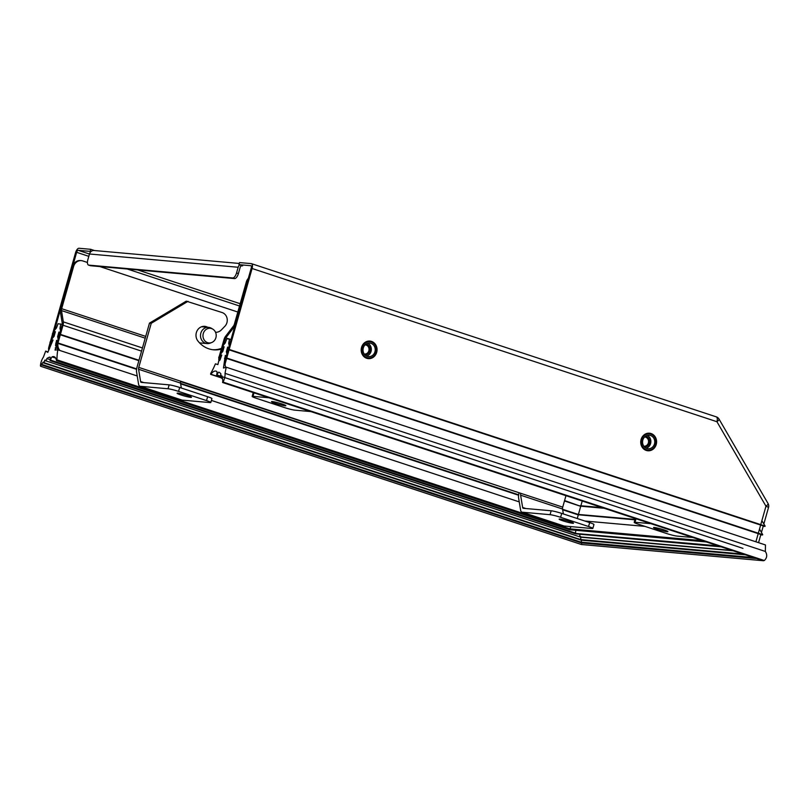 <?xml version="1.0" encoding="UTF-8"?>
<svg xmlns="http://www.w3.org/2000/svg" width="809" height="809" viewBox="0 0 809 809"><rect width="100%" height="100%" fill="white"/><g stroke="black" fill="none" stroke-linecap="round" stroke-linejoin="round"><path stroke-width="1.21" d="M236.541 272.967L238.159 267.253L89.475 253.996L87.857 259.709A5.43 2.316 -71.8 0 0 88.515 265.079A5.43 2.316 -71.8 0 0 88.747 265.119L232.709 277.962A5.43 2.316 -71.8 0 0 236.541 272.967L238.402 273.584L240.172 267.344A2.174 1.952 -84.9 0 1 242.619 265.878L238.958 264.654L250.932 265.726A2.174 0.93 108.2 0 1 251.023 265.746A2.174 0.93 108.2 0 1 251.286 267.89L224.356 363.049L225.306 363.13L252.084 268.497A4.884 2.083 -71.8 0 0 251.488 263.663A4.884 2.083 -71.8 0 0 251.286 263.623L239.545 262.581L238.958 264.654M48.773 350.317A4.884 4.389 -84.9 0 1 48.773 347.385L75.55 252.752A4.884 2.083 -71.8 0 1 78.999 248.262L90.739 249.303L90.153 251.387L90.901 251.639M48.773 347.385L49.713 347.466L76.643 252.317A2.174 0.93 108.2 0 1 78.17 250.315L90.153 251.387M90.739 249.303L94.491 250.547M362.139 347.546A8.141 7.321 -84.9 0 1 369.855 341.742A8.141 7.321 -84.9 0 1 376.418 350.499A8.141 7.321 -84.9 0 1 368.408 357.962A8.141 7.321 -84.9 0 1 362.139 347.546M641.679 439.681A8.141 7.321 -84.9 0 1 649.384 433.877A8.141 7.321 -84.9 0 1 655.957 442.634A8.141 7.321 -84.9 0 1 647.938 450.097A8.141 7.321 -84.9 0 1 641.679 439.681M225.306 363.13A4.884 4.389 95.1 0 0 225.853 367.316M49.713 347.466A4.884 4.389 95.1 0 0 49.521 348.709M89.475 253.996A4.884 4.389 -84.9 0 1 94.097 250.507L239.292 263.461M239.616 264.877A4.884 4.389 95.1 0 0 238.159 267.253M90.173 265.595A5.43 2.316 -71.8 0 0 90.386 265.686A5.43 2.316 -71.8 0 0 90.608 265.736L234.57 278.579A5.43 2.316 -71.8 0 0 238.402 273.584M760.753 524.647L765.971 506.201A4.884 1.315 -30.1 0 0 768.075 503.562L719.019 419.072A4.884 4.884 0 0 0 716.329 416.878A4.884 2.083 -71.8 0 0 716.127 416.837M763.939 523.635L768.55 507.344L765.971 506.201L716.926 421.711A4.884 1.315 -30.1 0 0 719.019 419.072M578.445 514.332L580.751 506.191M580.882 505.746L582.217 501.034M248.333 278.336A8.141 7.321 95.1 0 0 246.371 281.845L247.311 281.926L235.358 324.187A4.884 2.083 108.2 0 1 233.791 327.443L225.792 337.869L229.038 338.941M226.298 340.134L224.922 339.679L220.078 356.799L219.138 356.718L223.982 339.598A4.884 2.083 -71.8 0 1 225.539 336.342L233.548 325.916A2.71 1.163 108.2 0 0 234.408 324.106L246.371 281.845M224.922 339.679A2.71 1.163 108.2 0 1 225.792 337.869M220.078 356.799A8.141 7.321 95.1 0 0 219.775 360.116M218.936 357.578A8.141 7.321 95.1 0 0 218.885 360.45M57.237 342.278L58.177 342.359L63.021 325.238A4.884 2.083 108.2 0 0 63.335 321.871L61.484 310.565A2.71 1.163 -71.8 0 1 61.656 308.694L73.609 266.434A8.141 7.321 -84.9 0 1 81.325 260.64L80.384 260.549A8.141 7.321 95.1 0 0 72.668 266.353L60.715 308.613A4.884 2.083 108.2 0 0 60.392 311.981L62.253 323.287A2.71 1.163 108.2 0 1 62.081 325.157L57.237 342.278A8.141 7.321 95.1 0 0 58.764 350.115M237.826 312.031L99.861 266.566M87.433 262.47L82.811 260.943A8.141 7.321 -84.9 0 0 81.325 260.64M577.262 518.529L578.324 514.767M59.977 350.519A8.141 7.321 -84.9 0 1 57.955 343.37A81.385 34.777 108.2 0 0 56.569 340.346L55.528 345.413L56.165 346.576L55.022 350.075L57.773 349.791L137.227 375.973M211.624 342.561L210.077 343.158A8.141 7.321 -84.9 0 1 207.094 343.572A8.141 7.321 -84.9 0 1 200.834 333.166A8.141 7.321 -84.9 0 1 208.54 327.362A8.141 7.321 -84.9 0 1 211.402 328.292L212.828 329.152A7.352 6.614 -84.9 0 1 216.175 336.21A7.352 6.614 -84.9 0 1 211.624 342.561A7.352 6.614 -84.9 0 1 204.93 340.933A7.352 6.614 -84.9 0 1 203.281 333.541A7.352 6.614 -84.9 0 1 212.828 329.152M641.092 439.489A8.818 7.928 -84.9 0 1 654.521 435.92A8.818 7.928 -84.9 0 1 650.375 450.552A8.818 7.928 -84.9 0 1 641.092 439.489M654.481 443.908A6.785 6.098 -84.9 0 1 648.06 448.742A6.785 6.098 -84.9 0 1 642.589 441.441A6.785 6.098 -84.9 0 1 649.263 435.232A6.785 6.098 -84.9 0 1 654.481 443.908M646.148 448.216A6.785 6.098 95.1 0 0 650.588 443.554A6.785 6.098 95.1 0 0 647.291 435.414M644.53 447.064A5.43 4.884 95.1 0 0 649.627 442.068A5.43 4.884 95.1 0 0 645.491 436.263M643.792 446.174A4.611 4.146 95.1 0 0 648.373 442.917A4.611 4.146 95.1 0 0 644.611 437.002M361.562 347.354A8.818 7.928 -84.9 0 1 374.982 343.785A8.818 7.928 -84.9 0 1 370.846 358.417A8.818 7.928 -84.9 0 1 361.562 347.354M374.951 351.773A6.785 6.098 -84.9 0 1 368.53 356.607A6.785 6.098 -84.9 0 1 363.049 349.306A6.785 6.098 -84.9 0 1 369.733 343.097A6.785 6.098 -84.9 0 1 374.951 351.773M366.608 356.081A6.785 6.098 95.1 0 0 371.058 351.419A6.785 6.098 95.1 0 0 367.751 343.279M364.99 354.918A5.43 4.884 95.1 0 0 370.097 349.933A5.43 4.884 95.1 0 0 365.961 344.128M364.262 354.039A4.611 4.146 95.1 0 0 368.843 350.772A4.611 4.146 95.1 0 0 365.081 344.867M181.327 388.027L180.518 383.092A2.71 1.163 108.2 0 1 180.69 381.221L520.794 493.318L180.599 381.615M181.499 399.919A6.785 2.902 -71.8 0 0 181.762 400.04A6.785 2.902 -71.8 0 0 182.045 400.101L209.976 402.589A8.141 0.728 -164.2 0 0 210.815 402.498A8.141 0.728 -164.2 0 0 206.528 400.597L178.577 391.384A8.141 0.728 -164.2 0 0 168.039 388.765L140.119 386.277A6.785 2.902 108.2 0 1 139.836 386.217A6.785 2.902 108.2 0 1 138.572 384.184L136.559 371.918A6.785 2.902 108.2 0 1 136.994 367.246L149.473 323.135L186.252 301.15L222.151 312.557A8.141 7.321 -84.9 0 1 224.892 326.249L221.413 329.87A8.818 7.928 -84.9 0 1 215.538 332.277M205.921 327.129A8.818 7.928 95.1 0 0 203.817 326.31M212.818 349.731A26.454 23.795 95.1 0 0 221.353 348.406M221.272 349.154L221.14 349.164A26.454 23.795 -84.9 0 1 213.697 349.832A26.454 23.795 -84.9 0 1 198.205 341.358L197.972 341.074A8.818 7.928 -84.9 0 1 196.86 331.255A8.818 7.928 -84.9 0 1 204.707 326.34A8.818 7.928 -84.9 0 1 207.691 327.281M149.473 323.135L151.243 323.297L188.022 301.312M180.518 383.092L138.592 369.268L140.604 381.545A2.71 1.163 108.2 0 0 141.11 382.354A2.71 1.163 108.2 0 0 141.221 382.374L169.152 384.862L168.039 388.765M138.592 369.268A2.71 1.163 108.2 0 1 138.764 367.397L151.243 323.297M563.529 525.84A6.785 2.902 -71.8 0 0 563.792 525.961A6.785 2.902 -71.8 0 0 564.075 526.012L592.006 528.51A8.141 0.728 -164.2 0 0 592.845 528.419A8.141 0.728 -164.2 0 0 588.558 526.517L560.597 517.305A8.141 0.728 -164.2 0 0 550.069 514.686L522.149 512.198A6.785 2.902 108.2 0 1 521.866 512.137A6.785 2.902 108.2 0 1 520.602 510.105L518.589 497.838A6.785 2.902 108.2 0 1 519.024 493.166M565.966 495.674L562.72 507.142L520.794 493.318A2.71 1.163 108.2 0 0 520.612 495.189L522.634 507.455A2.71 1.163 108.2 0 0 523.14 508.274A2.71 1.163 108.2 0 0 523.251 508.295L551.172 510.782L550.069 514.686M563.357 513.948L562.548 509.013A2.71 1.163 108.2 0 1 562.72 507.142M177.879 393.144A7.463 0.667 15.8 0 1 186.05 395.075A7.463 0.667 15.8 0 1 191.47 397.29A7.463 0.667 15.8 0 1 184.108 395.904A7.463 0.667 15.8 0 1 177.11 393.225A7.463 0.667 15.8 0 1 177.879 393.144M559.909 519.065A7.463 0.667 15.8 0 1 568.07 520.996A7.463 0.667 15.8 0 1 573.5 523.211A7.463 0.667 15.8 0 1 566.138 521.815A7.463 0.667 15.8 0 1 559.14 519.145A7.463 0.667 15.8 0 1 559.909 519.065M210.815 402.498L211.918 398.604A8.141 0.728 -164.2 0 0 207.63 396.703L179.679 387.481A8.141 0.728 -164.2 0 0 169.152 384.862M592.845 528.419L593.948 524.515A8.141 0.728 -164.2 0 0 589.66 522.614L561.709 513.402A8.141 0.728 -164.2 0 0 551.172 510.782M310.828 411.579L294.931 410.163A8.141 0.728 15.8 0 1 284.404 407.544L256.453 398.331A8.141 0.728 15.8 0 1 252.165 396.43A8.141 0.728 15.8 0 1 253.005 396.339L268.901 397.765M636.026 518.771L635.035 522.26A8.141 0.728 15.8 0 0 634.195 522.351A8.141 0.728 15.8 0 0 638.483 524.252L666.434 533.465A8.141 0.728 15.8 0 0 676.961 536.084L692.858 537.5M635.035 522.26L650.932 523.676M272.289 401.567A7.463 0.667 15.8 0 1 280.45 403.489A7.463 0.667 15.8 0 1 285.87 405.703A7.463 0.667 15.8 0 1 278.508 404.318A7.463 0.667 15.8 0 1 271.511 401.638A7.463 0.667 15.8 0 1 272.289 401.567M654.309 527.478A7.463 0.667 15.8 0 1 662.48 529.41A7.463 0.667 15.8 0 1 667.9 531.624A7.463 0.667 15.8 0 1 660.538 530.239A7.463 0.667 15.8 0 1 653.541 527.559A7.463 0.667 15.8 0 1 654.309 527.478M221.262 349.205L221.15 348.77A19.123 8.171 -71.8 0 1 225.155 343.127L226.823 338.738L231.03 339.477M52.524 334.107L52.413 333.723A19.123 8.171 -71.8 0 1 56.418 328.08L58.076 323.691L62.242 324.409M60.786 323.934L59.957 328.393L61.059 328.757M571.103 526.639L569.728 528.843L56.954 359.833L56.397 360.43A12.206 5.218 108.2 0 0 54.112 356.698A12.206 5.218 108.2 0 0 52.059 356.89A4.065 1.739 108.2 0 0 50.522 360.106L50.037 360.147A4.065 1.739 108.2 0 0 50.016 357.093A21.701 9.273 108.2 0 0 46.821 358.559A1.628 0.698 108.2 0 1 46.325 360.147A1.628 0.698 108.2 0 1 45.486 360.753A1.628 0.698 108.2 0 1 45.162 359.954A21.701 9.273 108.2 0 0 44.626 360.48A1.355 0.576 108.2 0 1 44.273 361.916A1.355 0.576 108.2 0 1 43.514 362.523A1.355 0.576 108.2 0 1 43.251 362.058A21.701 9.273 108.2 0 0 42.766 362.675L41.704 364.171A21.701 9.273 108.2 0 0 41.249 364.869L40.45 365.82A8.141 3.479 -71.8 0 1 43.403 357.153L45.658 351.106L48.034 351.895M56.954 359.833A40.693 17.393 108.2 0 1 57.773 349.791M59.957 328.393A19.123 8.171 -71.8 0 1 60.645 334.451L60.382 334.795A81.385 34.777 108.2 0 0 58.926 332.034L57.601 336.706A19.123 8.171 -71.8 0 1 58.218 343.036L57.945 343.37M52.474 334.087A81.385 34.777 108.2 0 1 55.386 331.72L54.061 336.392A19.123 8.171 -71.8 0 0 49.976 342.308L50.057 342.662A81.385 34.777 108.2 0 1 53.03 340.033L47.812 352.38L45.658 351.106M229.534 338.981L228.694 343.441L229.807 343.805M742.986 548.381L217.065 375.032A4.065 1.739 108.2 0 1 218.764 372.14A21.701 9.273 108.2 0 1 220.988 374.092A1.628 0.698 108.2 0 0 220.908 376.397A1.628 0.698 108.2 0 0 221.797 375.71A21.701 9.273 108.2 0 1 222.01 376.306A1.355 0.576 108.2 0 0 221.565 377.601A1.355 0.576 108.2 0 0 221.828 378.43A1.355 0.576 108.2 0 0 222.455 378.036A21.701 9.273 108.2 0 1 222.576 378.713L222.758 380.321A21.701 9.273 108.2 0 1 222.799 381.059L222.566 382.485L223.041 382.101A8.141 3.479 -71.8 0 0 225.023 373.343L226.207 367.205L223.456 368.044L225.317 355.394A81.385 34.777 108.2 0 1 226.692 358.417L226.955 358.094A19.123 8.171 -71.8 0 0 226.348 351.753L227.663 347.081A81.385 34.777 108.2 0 1 229.119 349.842L229.382 349.508A19.123 8.171 -71.8 0 0 228.694 343.441M221.221 349.134A81.385 34.777 108.2 0 1 224.123 346.768L222.809 351.44A19.123 8.171 -71.8 0 0 218.723 357.356L218.794 357.709A81.385 34.777 108.2 0 1 221.777 355.08L219.967 360.076L218.723 361.077L217.874 364.596L215.416 363.848A40.693 17.393 108.2 0 1 210.664 373.536L210.846 374.213A12.206 5.218 108.2 0 1 216.134 371.149A12.206 5.218 108.2 0 1 216.923 371.594A4.065 1.739 108.2 0 1 216.61 374.921L216.67 375.477L217.065 375.032M55.649 358.074L52.059 356.89M50.138 359.651L46.821 358.559M57.601 336.706L58.703 337.07M211.402 400.425L519.247 501.893M761.876 520.693L765.132 526.083L764.545 526.315L765.132 526.224M226.348 351.753L227.45 352.117M226.793 358.448L762.28 534.982L762.705 534.678L759.509 529.056M225.61 358.63L224.508 358.256M226.207 367.205L765.476 544.953L765.354 551.445L225.023 373.343M222.566 382.485L763.16 560.677L764.323 560.516C767.114 557.866 767.448 554.843 765.354 551.445M564.581 500.559L580.195 506.131L604.151 508.264M580.134 505.686L602.341 507.668M569.91 529.693L569.728 528.843L569.91 529.693L569.728 528.843L702.536 540.685M575.856 529.541L575.523 533.131L50.522 360.106M579.77 536.852L580.569 536.428L579.77 536.852L579.79 534.233L721.203 546.844M581.732 544.224L581.509 542.94L41.249 364.869M634.913 519.803L577.656 514.382L635.035 519.378M55.76 343.208L56.964 343.613M584.765 521.006L644.915 526.376M57.854 348.73L55.265 347.88M762.108 534.891L762.705 534.8M763.271 560.708L764.323 560.516L223.041 382.101M575.957 533.485L718.23 545.863M733.187 550.787L580.771 537.196L580.569 536.428M580.64 539.552L581.196 539.36L580.64 539.552L580.771 537.196L44.626 360.48M756.799 558.574L581.509 542.94L581.307 540.179L42.766 362.675M55.528 345.413L56.964 345.888M745.382 554.812L581.307 540.179L581.196 539.36M755.899 541.797L758.215 533.637M758.326 533.232L760.642 525.061M251.488 263.663L716.329 416.878A4.884 2.083 -71.8 0 1 716.926 421.711L252.084 268.497M242.619 265.878L241.82 265.807M78.17 250.315L89.465 254.036M137.692 269.933L240.182 303.719M239.535 306.004L127.286 269.003M88.818 256.332L76.643 252.317M234.57 278.579L232.709 277.962M90.608 265.736L88.747 265.119M233.791 327.443L234.377 327.635M73.609 266.434L72.668 266.353M61.656 308.694L145.721 336.402M145.215 338.172L61.484 310.565M63.335 321.871L142.455 347.951M63.021 325.238L141.555 351.126M180.69 381.221L138.764 367.397M562.548 509.013L520.612 495.189M182.045 400.101L140.119 386.277M564.075 526.012L522.149 512.198M143.85 382.606L140.604 381.545M525.88 508.527L522.634 507.455M178.577 391.384L179.679 387.481M206.528 400.597L207.63 396.703M589.66 522.614L588.558 526.517M560.597 517.305L561.709 513.402M253.005 396.339L253.996 392.85M60.645 334.451L138.966 360.268M56.681 360.531L569.597 529.592M60.473 334.825L138.855 360.662L60.422 334.825M564.47 500.943L580.093 506.09M58.218 343.036L136.63 368.884M180.559 383.365L518.65 494.805M562.589 509.286L577.707 514.271M58.046 343.4L136.569 369.278M518.589 495.229L180.64 383.84L518.599 495.199M562.659 509.721L577.666 514.666M229.382 349.508L765.132 526.083M221.555 377.742L210.846 374.213M229.21 349.872L764.545 526.315M226.955 358.094L762.705 534.678M761.977 534.88L760.794 534.769M764.444 526.305L763.211 526.204M58.177 347.243L56.165 346.576M56.256 345.716L56.974 345.949M90.386 265.686L88.515 265.079M758.549 542.677L760.864 534.506M761.542 532.1L763.291 525.931M768.55 507.344A4.884 4.884 0 0 0 768.075 503.562M208.54 327.362L201.613 326.745M207.094 343.572L199.58 342.915M139.836 386.217L181.762 400.04M521.866 512.137L563.792 525.961M252.165 396.43L253.247 392.598M634.195 522.351L635.277 518.518M604.212 508.285L580.154 506.141L564.47 500.963M706.368 541.949L569.748 529.764L56.499 360.602M579.841 536.883L45.486 360.753M763.494 560.738L581.388 544.497L40.612 366.265M634.903 519.813L577.727 514.716L562.67 509.751M136.559 369.308L57.985 343.41M764.788 526.406L763.19 526.265M764.677 526.386L229.159 349.882M221.808 376.691L220.908 376.397M221.565 377.955L210.613 374.345M762.25 534.971L226.732 358.458M575.624 533.839L50.118 360.632M732.246 550.484L579.922 536.893M762.361 534.992L760.763 534.85M221.656 377.125L216.67 375.477M721.122 546.813L575.644 533.839M580.69 539.583L43.514 362.523M581.155 542.182L41.896 364.434M222.566 378.673L221.828 378.43M743.158 554.074L580.761 539.593M753.796 557.583L581.206 542.192"/></g></svg>
